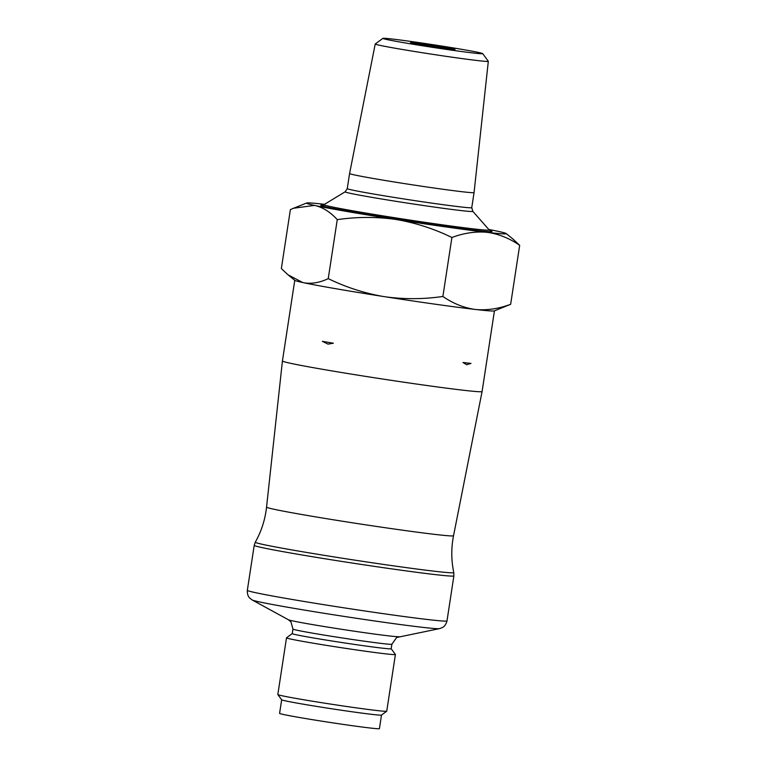 <?xml version="1.0" encoding="UTF-8"?>
<svg xmlns="http://www.w3.org/2000/svg" width="767" height="767" viewBox="0 0 767 767"><rect width="100%" height="100%" fill="white"/><g stroke="black" fill="none" stroke-linecap="round" stroke-linejoin="round"><path stroke-width="1.15" d="M391.879 644.213A50.037 1.323 8.7 0 1 342.216 637.952A50.037 1.323 8.7 0 1 292.956 629.074L292.256 633.609A50.037 1.323 8.7 0 0 341.516 642.487A50.037 1.323 8.7 0 0 391.18 648.738L391.879 644.213L396.683 637.492L439.443 628.643A94.955 2.522 8.7 0 1 421.792 627.243A94.955 2.522 8.7 0 1 319.944 612.622A94.955 2.522 8.7 0 1 252.218 599.986L249.745 598.087C250.195 598.442 247.07 596.467 247.329 590.331L254.213 545.337A100.995 2.684 -171.3 0 0 323.003 558.443A100.995 2.684 -171.3 0 0 434.812 574.55A100.995 2.684 -171.3 0 0 453.882 575.892L446.998 620.887A100.995 2.684 -171.3 0 1 427.928 619.554A100.995 2.684 -171.3 0 1 316.119 603.437A100.995 2.684 -171.3 0 1 247.329 590.331M292.256 633.59L286.522 637.799A55.09 1.457 8.7 0 0 286.503 637.828A55.09 1.457 8.7 0 0 340.73 647.607A55.09 1.457 8.7 0 0 395.408 654.5A55.09 1.457 8.7 0 0 395.398 654.452L391.189 648.729M286.503 637.828L277.827 694.538A55.09 1.457 8.7 0 0 277.836 694.576A55.09 1.457 8.7 0 0 332.053 704.307A55.09 1.457 8.7 0 0 386.712 711.239A55.09 1.457 8.7 0 0 386.731 711.201L395.408 654.5M381.496 715.055L379.416 728.65A50.497 1.342 8.7 0 1 329.302 722.332A50.497 1.342 8.7 0 1 279.591 713.377L281.662 699.782A50.497 1.342 8.7 0 0 331.382 708.727A50.497 1.342 8.7 0 0 381.477 715.074L386.712 711.239M266.552 507.121A94.581 2.512 8.7 0 0 359.665 523.909A94.581 2.512 8.7 0 0 453.537 535.73C451.13 548.031 451.207 560.313 453.786 572.566A100.4 2.665 -171.3 0 1 434.831 571.271A100.4 2.665 -171.3 0 1 323.204 555.174A100.4 2.665 -171.3 0 1 255.296 542.192C261.422 531.272 265.171 519.575 266.552 507.121L282.429 360.989A100.995 2.684 8.7 0 0 282.429 360.989A100.995 2.684 8.7 0 0 381.851 378.908A100.995 2.684 8.7 0 0 482.088 391.534L494.437 310.856M322.38 341.325L327.979 344.124L333.367 343.223A100.995 2.684 8.7 0 1 322.38 341.325M463.009 362.494A100.995 2.684 8.7 0 0 470.986 363.414L466.633 364.728L463.009 362.494M482.683 53.613L488.311 61.274A57.209 1.515 -171.3 0 1 488.32 61.312A57.209 1.515 -171.3 0 1 431.543 54.16A57.209 1.515 -171.3 0 1 375.226 44.007A57.209 1.515 -171.3 0 1 375.255 43.968L382.915 38.35A50.488 1.342 -171.3 0 1 410.824 41.447A50.488 1.342 -171.3 0 1 462.127 49.404A50.488 1.342 -171.3 0 1 482.683 53.613A50.488 1.342 -171.3 0 1 432.588 47.343A50.488 1.342 -171.3 0 1 382.915 38.35M474.064 192.565L474.064 192.565A62.961 1.668 -171.3 0 1 411.572 184.694A62.961 1.668 -171.3 0 1 349.579 173.515L347.269 188.615A62.961 1.668 8.7 0 0 372.925 193.907A62.961 1.668 8.7 0 0 437.66 203.945A62.961 1.668 8.7 0 0 471.753 207.656L474.064 192.565L488.32 61.312M445.867 47.525A22.492 0.594 -171.3 0 1 455.013 49.433A22.492 0.594 -171.3 0 1 432.703 46.605A22.492 0.594 -171.3 0 1 410.566 42.636A22.492 0.594 -171.3 0 1 422.473 43.911A22.492 0.594 -171.3 0 1 445.867 47.525M488.761 229.458A101.014 2.684 -171.3 0 1 496.901 231.088L498.339 231.394A101.014 2.684 -171.3 0 1 506.182 233.542A101.014 2.684 -171.3 0 1 488.205 232.459C499.298 234.213 509.787 238.499 519.671 245.325L510.649 304.298L494.341 310.894A101.014 2.684 -171.3 0 1 476.412 309.571L474.342 309.331A101.014 2.684 -171.3 0 1 385.916 296.887L382.417 296.34A101.014 2.684 -171.3 0 1 304.125 282.822L302.697 282.515A101.014 2.684 -171.3 0 1 294.844 280.367L288.488 275.2M302.697 282.515L287.98 274.787L281.355 268.584L290.377 209.612L293.608 208.231L314.489 205.403A101.014 2.684 -171.3 0 1 306.685 203.015A101.014 2.684 -171.3 0 1 324.527 204.319M519.671 245.325L513.046 239.141M451.907 237.502C463.527 233.139 474.946 231.385 486.144 232.219A101.014 2.684 -171.3 0 1 397.718 219.765C416.702 223.187 434.764 229.093 451.907 237.502L442.885 296.465C423.815 299.245 404.823 299.379 385.916 296.887M474.342 309.331C463.249 307.586 452.76 303.291 442.885 296.465M510.649 304.298C499.02 308.65 487.611 310.414 476.412 309.571M488.205 232.459L486.144 232.219M337.259 219.64C356.329 216.869 375.312 216.725 394.219 219.218A101.014 2.684 -171.3 0 1 315.927 205.709C323.645 207.828 330.759 212.469 337.259 219.64L328.238 278.613C319.935 282.63 311.891 284.03 304.125 282.822M382.417 296.34C363.433 292.917 345.371 287.011 328.238 278.613M397.718 219.765L394.219 219.218M315.927 205.709L314.489 205.403M292.956 629.074L290.961 621.874L288.411 619.765A56.077 1.486 8.7 0 0 343.491 629.582A56.077 1.486 8.7 0 0 398.984 636.677M490.142 230.723A86.518 2.291 -171.3 0 1 401.755 220.004A86.518 2.291 -171.3 0 1 325.083 205.24M324.019 204.636L345.16 191.788A64.601 1.716 8.7 0 0 371.439 197.272A64.601 1.716 8.7 0 0 438.753 207.694A64.601 1.716 8.7 0 0 472.817 211.328L489.154 229.899A83.565 2.215 -171.3 0 1 406.242 219.525A83.565 2.215 -171.3 0 1 324.019 204.636L322.523 205.172M288.411 619.765L252.218 599.986M446.998 620.887C445.406 626.821 441.83 627.761 442.377 627.559L439.443 628.643M281.681 699.801L277.836 694.576M255.296 542.192L254.213 545.337M453.786 572.566L453.882 575.892M453.537 535.73L482.088 391.534M282.429 360.979L294.768 280.3M375.226 44.007L349.579 173.515M306.685 203.015L293.608 208.231M506.182 233.542L513.056 239.131M345.16 191.788L347.269 188.615M472.817 211.328L471.753 207.656M489.154 229.899L490.42 230.867"/></g></svg>
